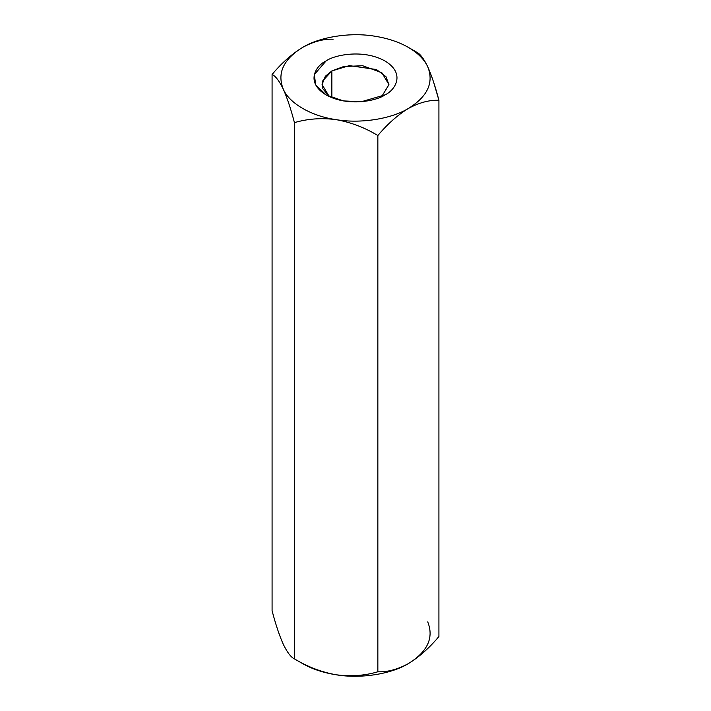 <?xml version="1.0" encoding="UTF-8"?>
<svg xmlns="http://www.w3.org/2000/svg" width="711" height="711" viewBox="0 0 711 711"><rect width="100%" height="100%" fill="white"/><g stroke="black" fill="none" stroke-linecap="round" stroke-linejoin="round"><path stroke-width="1.07" d="M283.262 644.246L283.262 644.246C287.235 652.405 290.959 657.284 294.434 658.875C290.959 657.284 287.235 652.405 283.262 644.246C279.334 635.421 275.61 624.249 272.082 610.713L272.082 74.477C281.654 63.03 291.839 54 302.619 47.397C313.418 41.549 323.594 38.821 333.148 39.221C323.594 38.821 313.418 41.549 302.619 47.397C291.839 54 281.654 63.03 272.082 74.477L272.082 610.713C275.61 624.249 279.334 635.421 283.262 644.246L283.254 644.228M408.381 663.603C391.103 674.179 360.273 678.952 336.143 674.775C323.274 672.748 312.093 669.015 302.619 663.603L294.434 658.875L294.434 122.639C290.959 109.236 287.235 98.056 283.262 89.106C279.334 81.01 275.61 76.13 272.082 74.477C275.61 76.13 279.334 81.01 283.262 89.106C287.235 98.056 290.959 109.236 294.434 122.639L294.434 658.875C307.587 666.847 321.496 672.153 336.143 674.775C350.967 676.676 364.867 675.672 377.852 671.779C387.424 672.171 397.6 669.442 408.381 663.603C419.188 656.982 429.364 647.952 438.918 636.523L438.918 100.287C429.364 99.878 419.188 102.606 408.381 108.463C397.6 115.066 387.424 124.096 377.852 135.534L377.852 671.779L377.852 135.534C364.867 127.624 350.967 122.328 336.143 119.644C321.496 117.733 307.587 118.728 294.434 122.639C307.587 118.728 321.496 117.733 336.143 119.644C350.967 122.328 364.867 127.624 377.852 135.534C387.424 124.096 397.6 115.066 408.381 108.463C419.188 102.606 429.364 99.878 438.918 100.287L438.918 636.523C429.364 647.952 419.188 656.982 408.381 663.603C397.6 669.442 387.424 672.171 377.852 671.779C364.867 675.672 350.967 676.676 336.143 674.775C321.496 672.153 307.587 666.847 294.434 658.875L302.619 663.603C312.093 669.015 323.274 672.748 336.143 674.775C360.273 678.952 391.103 674.179 408.381 663.603C427.613 651.676 434.065 637.767 427.738 621.894M374.83 36.217L374.857 36.225C387.726 38.252 398.907 41.985 408.381 47.397L416.566 52.125C420.041 53.716 423.765 58.595 427.738 66.754L427.969 67.261M433.754 82.583L438.918 100.287C435.39 86.751 431.666 75.579 427.738 66.754C423.765 58.595 420.041 53.716 416.566 52.125L408.381 47.397C417.775 52.872 424.227 59.324 427.738 66.754C434.065 82.636 427.613 96.536 408.381 108.463C391.103 119.039 360.273 123.812 336.143 119.644C311.64 116.293 289.066 103.255 283.262 89.106C276.935 73.233 283.387 59.324 302.619 47.397C319.897 36.821 350.727 32.048 374.857 36.225L374.884 36.225C350.727 32.048 319.897 36.821 302.619 47.397C283.387 59.324 276.935 73.233 283.262 89.106C289.066 103.255 311.64 116.293 336.143 119.644C360.273 123.812 391.103 119.039 408.381 108.463C427.613 96.536 434.065 82.636 427.738 66.754C424.227 59.324 417.775 52.872 408.381 47.397C398.907 41.985 387.726 38.252 374.857 36.225M384.909 94.91C377.488 100.562 348.257 107.254 326.091 94.91C304.717 82.112 316.297 65.234 326.091 60.95C333.512 55.298 362.743 48.615 384.909 60.95C406.283 73.748 394.703 90.626 384.909 94.91L384.918 94.91C394.703 90.626 406.283 73.748 384.909 60.95C362.743 48.615 333.512 55.298 326.091 60.95L314.324 74.539L315.702 84.92L326.082 94.91L343.386 100.909L361.384 101.709L384.909 94.91M331.859 70.94L325.327 76.273L322.065 84.591L329.291 96.58L322.83 88.706L322.652 80.992L331.859 70.94L331.859 97.691L331.859 70.94L349.341 65.616L376.421 69.536L385.949 76.619L388.935 84.716L381.709 96.58L388.935 84.591L381.825 72.691L362.654 65.732L343.644 66.541L331.859 70.94M302.619 663.603L294.434 658.875M416.566 52.125L408.381 47.397"/></g></svg>
